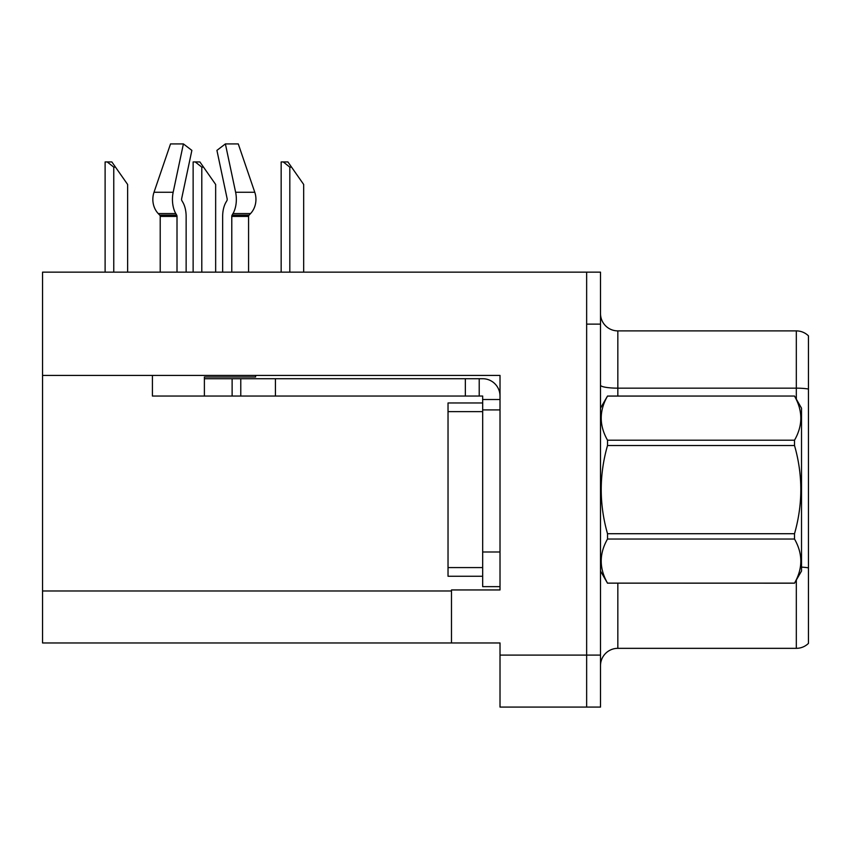 <?xml version="1.0" encoding="UTF-8"?>
<svg xmlns="http://www.w3.org/2000/svg" width="851" height="851" viewBox="0 0 851 851"><rect width="100%" height="100%" fill="white"/><g stroke="black" fill="none" stroke-linecap="round" stroke-linejoin="round"><path stroke-width="1.28" d="M500.016 409.905L500.016 551.991L482.677 551.991L482.677 586.647L500.016 586.647L500.016 551.991L500.016 589.945L451.487 589.945L451.487 642.962L42.55 642.962L42.55 375.419L500.016 375.419L500.016 409.905L482.677 409.905L482.677 396.045L465.348 396.045L465.348 378.716L482.677 378.716A17.328 17.328 0 0 1 500.005 396.055M451.487 642.962L500.016 642.962L500.016 707.085L586.647 707.085L586.647 655.1L586.647 707.085L600.508 707.085L600.508 655.1L586.647 655.1L586.647 272.15L42.55 272.15L42.55 375.419M600.508 665.663A17.328 17.328 0 0 1 617.837 648.334L796.323 648.334L796.323 580.063M586.647 272.15L600.508 272.15L600.508 324.135L586.647 324.135L586.647 655.1L500.016 655.1M808.45 335.847A17.328 17.328 0 0 0 796.323 330.89A17.328 17.328 0 0 1 808.45 335.847L808.45 643.388A17.328 17.328 0 0 1 796.323 648.334M600.508 324.135L600.508 655.1M808.45 389.024A17.328 3.01 180 0 0 796.323 388.162L796.323 330.89L617.837 330.89A17.328 17.328 0 0 1 600.508 313.562A17.328 17.328 0 0 0 617.837 330.89L617.837 396.045M231.78 272.15L231.78 216.42A1.734 0.915 90 0 1 232.078 215.133L233.004 213.558A19.062 10.042 -90 0 0 235.621 192.262L225.387 143.915L238.269 143.915L254.779 192.262A19.062 16.201 90 0 1 250.556 213.558L249.066 215.133A1.734 1.468 -90 0 0 248.577 216.42L248.577 272.15M291.553 167.136L289.819 167.136L283.266 161.945L287.915 161.945L303.679 184.465L303.679 272.15M281.16 272.15L281.16 161.945L283.266 161.945M203.527 167.136L201.793 167.136L195.241 161.945L199.889 161.945L215.654 184.465L215.654 272.15M193.134 272.15L193.134 161.945L195.241 161.945M115.502 167.136L113.768 167.136L107.215 161.945L111.853 161.945L127.629 184.465L127.629 272.15M105.109 272.15L105.109 161.945L107.215 161.945M255.587 375.419L255.587 376.982L204.389 376.982L204.389 378.716L240.78 378.716L240.78 396.045L152.414 396.045L152.414 375.419M186.135 272.15L186.135 216.42A19.062 10.042 90 0 0 182.805 202.23L181.88 200.655A1.734 0.915 -90 0 1 181.635 198.719L191.869 150.382L183.401 143.915L173.168 192.262A19.062 10.042 90 0 0 175.785 213.558L176.71 215.133A1.734 0.915 -90 0 1 177.008 216.42L177.008 272.15M160.211 272.15L160.211 216.42A1.734 1.468 90 0 0 159.722 215.133L158.222 213.558A19.062 16.201 -90 0 1 154.01 192.262L170.519 143.915L183.401 143.915M226.909 200.655A1.734 0.915 90 0 0 227.143 198.719A1.734 0.915 90 0 1 226.909 200.655L225.983 202.23A19.062 10.042 -90 0 0 222.654 216.42L222.654 272.15M181.635 198.719A1.734 0.915 -90 0 0 181.88 200.655L182.805 202.23M225.387 143.915L216.92 150.382L227.143 198.719M249.066 215.133A1.734 1.468 -90 0 0 248.577 216.42A1.734 1.468 -90 0 1 249.066 215.133L232.078 215.133M240.78 378.716L465.348 378.716M240.78 396.045L465.348 396.045M482.677 586.647L500.016 586.647M479.209 396.045L479.209 378.716M500.016 399.513L482.677 399.513M482.677 551.991L482.687 402.97L448.03 402.97L448.03 576.255L482.677 576.255M600.508 408.172L607.518 396.045L794.515 396.045L801.514 408.172L801.514 571.053L794.515 583.137C802.908 568.489 802.908 553.788 794.515 539.034L607.518 539.034C599.125 553.671 599.125 568.372 607.518 583.137L794.515 583.19M794.515 396.045L607.518 396.087C599.125 410.735 599.125 425.436 607.518 440.201L607.518 445.509C599.125 474.837 599.125 504.239 607.518 533.715L607.518 539.034M607.518 440.201L794.515 440.201C802.908 425.553 802.908 410.852 794.515 396.087M794.515 440.201L794.515 445.509L607.518 445.509M607.518 533.715L794.515 533.715C802.908 504.239 802.908 474.837 794.515 445.509M794.515 533.715L794.515 539.034M600.508 571.053L607.518 583.19M607.518 583.137L794.515 583.137M42.55 590.988L451.487 590.988M617.837 583.19L617.837 648.334M796.323 399.172L796.323 388.162L617.837 388.162A17.328 3.01 -0 0 1 600.508 385.152M808.45 567.851A17.328 3.01 180 0 0 801.514 567.128M289.819 272.15L289.819 167.136M201.793 272.15L201.793 167.136M113.768 272.15L113.768 167.136M204.389 396.045L204.389 378.716M248.577 216.42L231.78 216.42M177.008 216.42L160.211 216.42M173.168 192.262L154.01 192.262M254.779 192.262L235.621 192.262M175.785 213.558L158.222 213.558M250.556 213.558L233.004 213.558M176.71 215.133L159.722 215.133M275.437 396.045L275.437 378.716M232.121 396.045L232.121 378.716M448.03 567.585L482.677 567.585M448.03 411.639L482.677 411.639"/></g></svg>
